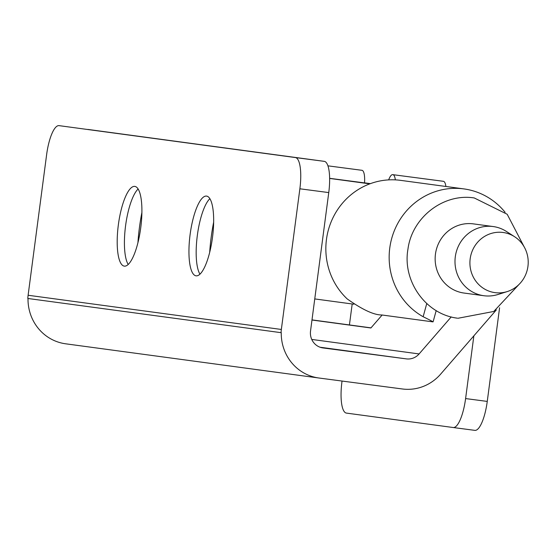 <?xml version="1.0" encoding="UTF-8"?>
<svg xmlns="http://www.w3.org/2000/svg" width="556" height="556" viewBox="0 0 556 556"><rect width="100%" height="100%" fill="white"/><g stroke="black" fill="none" stroke-linecap="round" stroke-linejoin="round"><path stroke-width="0.83" d="M213.643 222.226A68.284 19.168 -82.5 0 0 211.19 237.19A68.284 19.168 -82.5 0 0 209.681 252.41M209.869 198.694A40.213 11.287 -82.5 0 0 209.376 199.187A40.213 11.287 -82.5 0 0 197.338 235.396A40.213 11.287 -82.5 0 0 199.604 273.566A40.213 11.287 -82.5 0 0 199.958 274.171M212.489 237.468A40.213 11.287 -82.5 0 0 206.54 196.087A40.213 11.287 -82.5 0 0 190.117 234.451A40.213 11.287 -82.5 0 0 196.066 275.832A40.213 11.287 -82.5 0 0 212.489 237.468M426.758 303.555L423.151 316.732A68.284 65.538 -82.3 0 1 392.473 235.855A68.284 65.538 -82.3 0 1 463.655 188.873A68.284 65.538 -82.3 0 1 463.885 188.908A68.284 65.538 -82.3 0 1 505.105 212.288M423.151 316.732C430.969 320.569 434.083 322.258 432.492 321.813L381.84 314.974C374.042 315.078 362.512 309.741 347.25 298.961A68.284 65.538 -82.3 0 1 332.029 219.78A68.284 65.538 -82.3 0 1 400.348 180.325A68.284 65.538 -82.3 0 1 400.577 180.352A68.284 65.538 -82.3 0 1 400.8 180.387M436.189 310.595L433.11 321.813L432.492 321.813M138.083 240.505A68.284 65.538 97.7 0 0 138.284 241.262M141.891 212.538A68.284 19.168 -82.5 0 0 137.93 242.722M138.117 189.005A40.213 11.287 -82.5 0 0 125.586 225.708A40.213 11.287 -82.5 0 0 128.207 264.482M140.737 227.779A40.213 11.287 -82.5 0 0 134.788 186.399A40.213 11.287 -82.5 0 0 118.365 224.756A40.213 11.287 -82.5 0 0 124.315 266.136A40.213 11.287 -82.5 0 0 140.737 227.779M87.897 129.43A30.351 8.521 97.5 0 1 87.904 129.43A30.351 8.521 97.5 0 1 87.917 129.43L324.273 161.351A30.351 8.521 97.5 0 1 328.756 192.584L299.872 188.79A30.351 8.521 -82.5 0 0 295.396 157.556L324.273 161.351M295.396 157.556L59.033 125.635A30.351 8.521 -82.5 0 0 59.026 125.635A30.351 8.521 -82.5 0 0 46.634 154.582L28.113 295.257A45.522 43.695 97.7 0 0 27.8 298.468L281.044 332.669A45.522 43.695 -82.3 0 1 281.35 329.458L28.113 295.257M451.215 316.92L419.106 353.936A15.172 14.567 -82.3 0 1 406.353 358.884L322.994 347.938A15.172 14.567 -82.3 0 1 322.939 347.931A15.172 14.567 -82.3 0 1 310.533 330.994L328.756 192.584M311.979 320.02L370.901 327.977L382.139 315.016M370.998 327.859L311.992 319.888M281.044 332.669L281.253 332.696A45.522 43.695 -82.3 0 0 318.88 378.004L65.636 343.803A45.522 43.695 97.7 0 0 65.789 343.823M496.313 309.956L440.651 374.118A45.522 43.695 97.7 0 1 402.391 388.978L319.033 378.024A45.522 43.695 -82.3 0 1 318.88 378.004M28.008 298.496A45.522 43.695 97.7 0 0 65.636 343.803M299.872 188.79L281.35 329.458M507.204 291.587L497.877 294.52A34.903 33.499 -82.3 0 1 483.838 295.722L464.003 293.047A34.903 33.499 -82.3 0 1 435.689 265.08A34.903 33.499 -82.3 0 1 452.605 228.03A34.903 33.499 -82.3 0 1 473.344 223.873L493.186 226.549A34.903 33.499 -82.3 0 1 506.391 231.435L514.613 236.738A30.351 29.127 -82.3 0 1 513.035 289.023A30.351 29.127 -82.3 0 1 507.204 291.587A30.351 29.127 -82.3 0 1 472.113 274.442A30.351 29.127 -82.3 0 1 485.089 236.105A30.351 29.127 -82.3 0 1 514.613 236.738M483.838 295.722A34.903 33.499 -82.3 0 1 455.531 267.756A34.903 33.499 -82.3 0 1 472.447 230.712A34.903 33.499 -82.3 0 1 493.186 226.549M392.89 174.667L443.431 181.312L392.89 174.667A15.172 4.26 97.5 0 1 395.344 179.873M443.431 181.312A15.172 4.26 97.5 0 1 445.884 186.475M388.665 179.887A15.172 4.26 97.5 0 1 392.71 174.647A15.172 4.26 97.5 0 1 392.717 174.647L443.257 181.284A15.172 4.26 -82.5 0 0 443.215 181.284M473.858 335.845L465.601 398.569A30.351 8.521 97.5 0 1 453.203 427.522L474.859 430.365A30.351 8.521 -82.5 0 0 474.866 430.365A30.351 8.521 -82.5 0 0 487.258 401.418L499.587 307.76M474.866 430.365L453.203 427.522A30.351 8.521 97.5 0 1 453.196 427.522L346.416 413.094A30.351 8.521 97.5 0 1 341.933 381.868L342.044 381.048M352.191 303.979L349.425 324.947M210.043 247.712A60.701 58.262 97.7 0 0 210.439 249.164M329.625 178.316L364.521 182.903A15.172 4.26 -82.5 0 0 361.97 170.31L327.922 165.834L361.803 170.282A15.172 4.26 -82.5 0 0 361.796 170.282A15.172 4.26 -82.5 0 0 361.754 170.282M406.353 358.884L320.096 347.236M311.756 339.431L419.106 353.936M465.601 398.569L487.258 401.418M364.527 182.848L370.386 183.64L364.527 182.848M369.803 183.855L329.625 178.427M463.885 188.908L400.577 180.352M457.324 318.164C425.757 314.342 402.169 280.988 407.972 249.025C412.065 217.424 443.473 193.008 474.261 197.957L507.19 214.262L524.079 246.711M458.012 318.261L493.77 311.457L518.97 284.491M361.796 170.282L327.922 165.834M353.838 304.201L314.752 298.919"/></g></svg>
